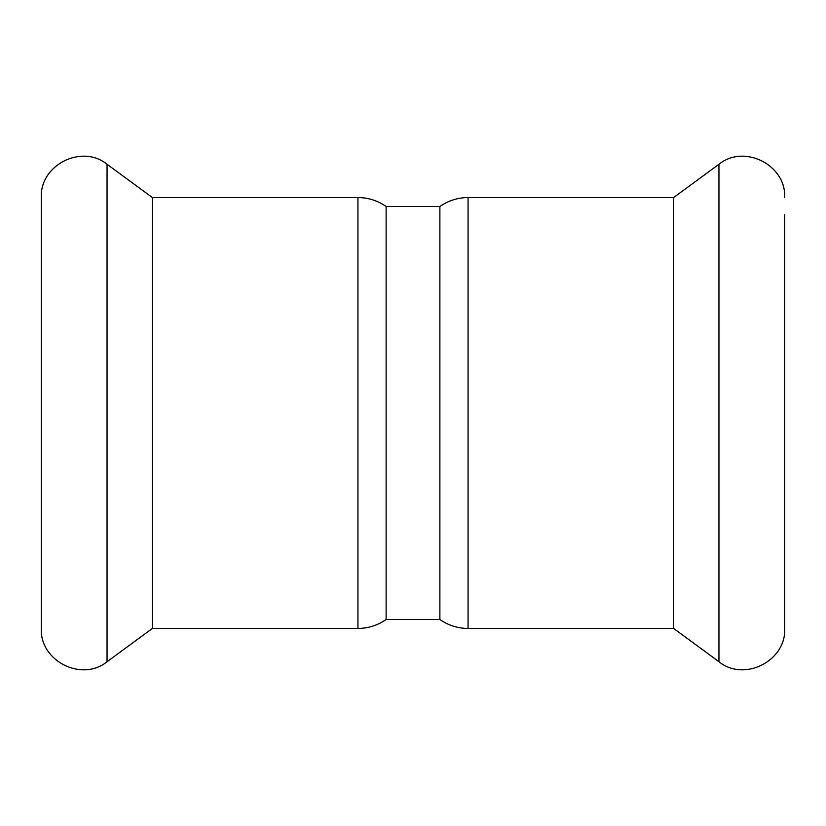 <?xml version="1.0" encoding="UTF-8"?>
<svg xmlns="http://www.w3.org/2000/svg" width="826" height="826" viewBox="0 0 826 826"><rect width="100%" height="100%" fill="white"/><g stroke="black" fill="none" stroke-linecap="round" stroke-linejoin="round"><path stroke-width="1.24" d="M41.3 628.452L41.3 197.548C39.689 165.035 81.805 143.714 107.05 164.271L107.05 661.729C81.805 682.286 39.689 660.965 41.3 628.452M152.366 197.548L357.937 197.548L357.937 628.452L152.366 628.452L152.366 197.548L107.05 164.271M357.937 628.452C368.251 628.369 377.647 625.396 386.124 619.5L386.124 206.5C377.647 200.604 368.251 197.631 357.937 197.548M468.063 628.452L673.634 628.452L673.634 197.548L468.063 197.548L468.063 628.452C457.749 628.369 448.353 625.396 439.876 619.5L439.876 206.5L386.124 206.5M784.7 214.76L784.7 628.452C786.311 660.965 744.195 682.286 718.95 661.729L718.95 164.271C744.195 143.714 786.311 165.035 784.7 197.548M152.366 628.452L107.05 661.729M439.876 619.5L386.124 619.5M468.063 197.548C457.749 197.631 448.353 200.604 439.876 206.5M673.634 628.452L718.95 661.729M673.634 197.548L718.95 164.271"/></g></svg>
